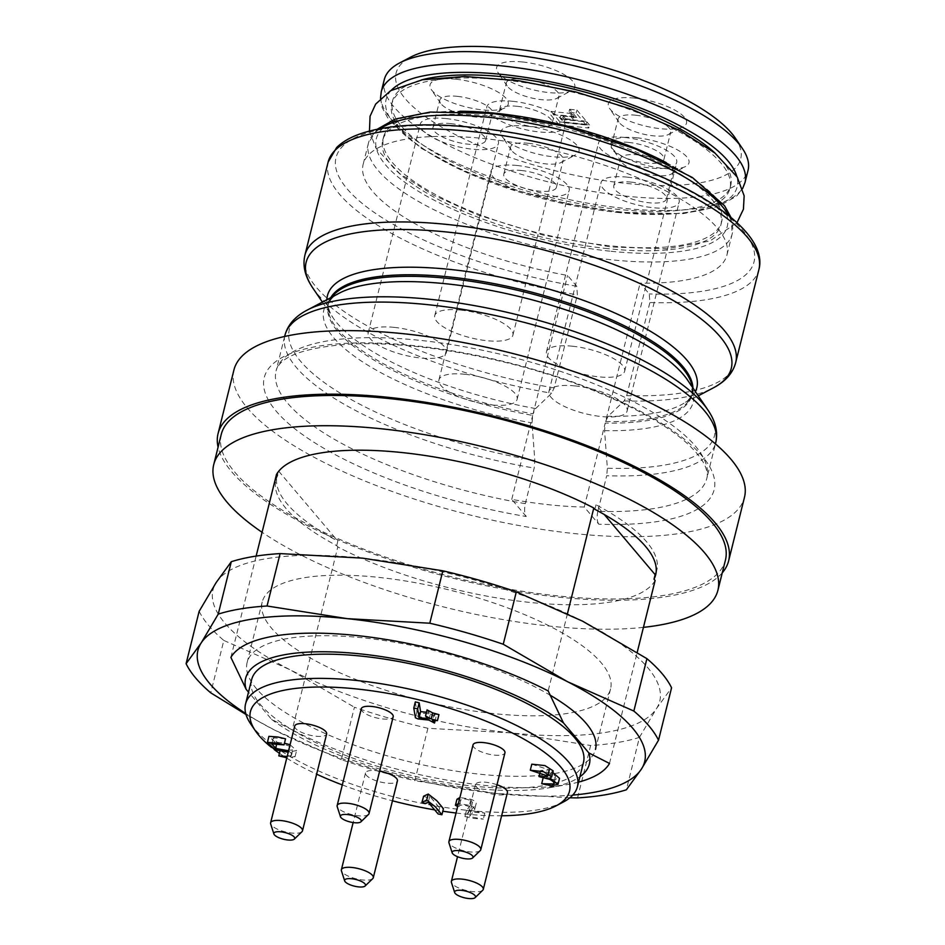 <?xml version="1.0" encoding="UTF-8"?>
<svg xmlns="http://www.w3.org/2000/svg" width="945" height="945" viewBox="0 0 945 945"><rect width="100%" height="100%" fill="white"/><g stroke="black" fill="none" stroke-linecap="round" stroke-linejoin="round"><path stroke-width="0.71" stroke-dasharray="4.72 3.54" d="M666.426 162.729A174.293 55.33 14 0 1 721.685 221.662A174.293 55.33 14 0 1 608.509 245.629A174.293 55.33 14 0 1 383.446 137.332A174.293 55.33 14 0 1 459.908 111.238M607.753 248.653A174.293 55.33 14 0 1 382.69 140.356A174.293 55.33 14 0 1 565.193 128.839A174.293 55.33 14 0 1 720.929 224.697A174.293 55.33 14 0 1 607.753 248.653M526.259 516.525L511.753 499.373A187.453 59.511 -166 0 0 549.364 504.795A187.453 59.511 -166 0 0 584.27 507.04L598.787 524.191A231.856 73.604 -166 0 0 626.5 404.259A231.856 73.604 -166 0 0 270.246 366.589A231.856 73.604 -166 0 0 526.259 516.525C524.451 513.726 524.132 509.438 525.314 503.65L534.185 468.07L534.835 460.534L532.023 422.958L532.685 415.422A187.453 59.511 14 0 1 328.234 304.385A187.453 59.511 14 0 1 331.719 297.167M525.314 503.65A221.98 70.473 14 0 1 276.07 370.901A221.98 70.473 14 0 1 508.505 356.218A221.98 70.473 14 0 1 706.848 478.3A221.98 70.473 14 0 1 597.831 511.316L606.702 475.737A221.98 70.473 -166 0 0 715.719 442.721M233.911 370.027A263.088 83.514 -166 0 0 573.639 533.5A263.088 83.514 -166 0 0 744.471 497.33M722.252 572.847A263.088 83.514 14 0 1 557.798 597.039A263.088 83.514 14 0 1 218.082 447.139M221.26 434.369A259.804 82.475 -166 0 0 453.399 577.241A259.804 82.475 -166 0 0 725.441 560.078M584.27 507.04L605.202 423.088L604.552 430.636L607.363 468.212L606.702 475.737M330.726 297.687A187.453 59.511 -166 0 0 328.624 302.825A187.453 59.511 -166 0 0 533.063 413.863L535.614 408.571L551.62 393.238L554.16 387.922L577.371 294.864L576.733 286.264L567.579 275.456A187.453 59.511 14 0 1 363.14 164.406A187.453 59.511 14 0 1 559.416 152.015A187.453 59.511 14 0 1 726.906 255.103A187.453 59.511 14 0 1 640.108 283.122L649.25 293.942L649.888 302.53A221.98 70.473 -166 0 0 758.906 269.514M735.694 362.585A221.98 70.473 14 0 1 626.689 395.601L624.149 400.904L608.143 416.237L605.591 421.541L640.108 283.122M511.753 499.373L532.685 415.422M533.063 413.863L567.579 275.456M626.689 395.601L649.888 302.53M597.831 511.316C596.649 517.092 596.968 521.38 598.787 524.191M643.427 627.362A259.804 82.475 14 0 1 549.199 626.051A259.804 82.475 14 0 1 262.072 532.283M655.121 580.502A197.316 62.642 14 0 1 529.141 602.343A197.316 62.642 14 0 1 337.814 546.942L292.206 729.883L271.593 719.393L248.511 692.118M276.495 474.461L277.606 475.76A195.674 62.122 -166 0 0 275.94 480.143A195.674 62.122 -166 0 0 336.715 545.643L337.814 546.942M594.901 509.32L596.035 504.784L604.257 514.505M656.102 572.516A195.674 62.122 -166 0 0 656.799 570.284A195.674 62.122 -166 0 0 596.035 504.784M336.715 545.643L337.837 541.095A195.674 62.122 -166 0 1 277.074 475.607L275.94 480.143M277.074 475.607A195.674 62.122 -166 0 1 278.728 471.224L277.606 475.76M287.162 756.437L291.261 755.669L288.213 752.208M288.556 750.814L295.088 756.602L286.831 757.76M457.663 806.498L459.235 806.345C460.676 802.896 472.701 807.042 470.811 809.026L464.928 816.515L473.764 818.441L483.32 819.114L469.452 816.61L474.473 810.243C475.335 808.613 473.646 806.971 469.405 805.341L458.396 803.557M456.943 799.257L460.747 800.297C462.188 796.848 474.213 800.982 472.323 802.966L470.811 809.026L472.323 802.966L466.476 810.385L464.964 816.433M466.476 810.385L475.276 812.381L484.832 813.066L470.964 810.562L475.985 804.195L474.473 810.243L475.985 804.195C476.835 802.565 475.146 800.923 470.917 799.281L459.908 797.509M285.544 738.813L273.329 737.856L277.121 742.345L276.613 744.412M273.329 737.856L271.817 743.904M290.068 744.766L296.6 750.554L289.702 751.854L280.311 749.834L292.206 750.165C292.442 746.538 287.233 744.365 276.578 743.656L268.912 736.356M290.706 756.213L292.773 749.609L291.261 755.669M277.121 742.345L284.457 743.183M423.608 796.222L427.057 797.545L429.774 796.269L439.638 807.928L443.429 808.684M427.057 797.545L425.545 803.604M429.774 796.269L428.262 802.317M415.292 702.005L416.91 711.727L419.474 712.861L430.353 714.018L428.853 720.066M430.353 714.018L436.035 717.007L433.979 714.396L432.479 720.444M433.979 714.396L438.941 714.597M427.034 709.908L429.089 712.518L427.577 718.566M429.089 712.518L426.455 712.235M416.91 711.727L415.398 717.775M470.964 810.562L469.452 816.61M531.811 764.162L549.34 769.927L540.505 770.529L551.136 773.293C554.821 775.113 556.156 776.672 555.117 777.971L543.21 777.629L552.612 779.66L559.511 778.349M554.16 783.464L555.672 777.416L553.935 782.72M552.79 772.49L551.537 772.053L550.037 778.101M551.537 772.053L553.191 770.896M294.745 726.008A16.443 5.221 -166 0 0 315.973 736.226A16.443 5.221 -166 0 0 325.659 735.222A16.443 5.221 -166 0 0 326.651 733.97M361.297 708.738A16.443 5.221 -166 0 0 382.536 718.956A16.443 5.221 -166 0 0 393.203 716.688M379.63 771.167A16.443 5.221 -166 0 0 365.514 772.927A16.443 5.221 -166 0 0 386.753 783.133A16.443 5.221 -166 0 0 397.432 780.877M473.032 744.873A16.443 5.221 -166 0 0 494.27 755.09A16.443 5.221 -166 0 0 504.949 752.822M496.987 784.728A16.443 5.221 -166 0 0 475.512 784.551A16.443 5.221 -166 0 0 475.465 784.893A16.443 5.221 -166 0 0 496.751 794.769A16.443 5.221 -166 0 0 507.43 792.512M456.045 813.019A164.43 52.199 -166 0 0 462.755 813.787A164.43 52.199 -166 0 0 501.618 815.783M271.498 747.424A164.43 52.199 -166 0 0 274.251 749.574M279.436 753.342A164.43 52.199 -166 0 0 285.969 757.677M286.725 758.15A164.43 52.199 -166 0 0 316.634 774.168M342.303 784.917A164.43 52.199 -166 0 0 392.458 800.805M434.665 809.889A164.43 52.199 -166 0 0 442.803 811.2M563.444 801.962A171.01 54.29 14 0 1 466.369 810.231A171.01 54.29 14 0 1 250.732 724M583.455 762.509A171.01 54.29 14 0 1 472.405 786.027A171.01 54.29 14 0 1 251.594 679.762M271.593 719.393A177.14 56.239 -166 0 0 549.671 787.693A177.14 56.239 -166 0 0 579.899 776.743M578.564 782.117A197.316 62.642 14 0 1 567.39 784.551A197.316 62.642 14 0 1 292.206 729.883M230.887 657.401L256.142 556.085M278.728 471.224L337.837 541.095M609.501 763.442L637.19 652.404M567.449 613.683L548.183 690.949M482.741 890.249A16.443 5.221 14 0 1 466.062 890.426A16.443 5.221 14 0 1 451.426 882.441M480.261 850.559A16.443 5.221 14 0 1 463.582 850.736A16.443 5.221 14 0 1 448.946 842.751M372.743 878.614A16.443 5.221 14 0 1 356.064 878.791A16.443 5.221 14 0 1 341.428 870.806M368.526 814.425A16.443 5.221 14 0 1 358.391 815.783A16.443 5.221 14 0 1 337.211 806.617M301.963 831.706A16.443 5.221 14 0 1 301.526 832.049A16.443 5.221 14 0 1 284.587 831.706A16.443 5.221 14 0 1 270.66 823.898M616.813 212.341A174.293 55.33 -166 0 0 729.989 188.386A174.293 55.33 -166 0 0 574.253 92.527A174.293 55.33 -166 0 0 391.75 104.044A174.293 55.33 -166 0 0 616.813 212.341M575.103 385.926A40.281 12.793 -166 0 0 548.951 391.466A40.281 12.793 -166 0 0 584.943 413.627A40.281 12.793 -166 0 0 627.126 410.957A40.281 12.793 -166 0 0 575.103 385.926M572.623 346.248A40.281 12.793 -166 0 0 546.47 351.788A40.281 12.793 -166 0 0 582.463 373.936A40.281 12.793 -166 0 0 624.645 371.279A40.281 12.793 -166 0 0 572.623 346.248M460.888 310.114A40.281 12.793 -166 0 0 434.735 315.654A40.281 12.793 -166 0 0 470.728 337.814A40.281 12.793 -166 0 0 512.911 335.144A40.281 12.793 -166 0 0 460.888 310.114M394.337 327.383A40.281 12.793 -166 0 0 368.172 332.923A40.281 12.793 -166 0 0 404.176 355.084A40.281 12.793 -166 0 0 446.359 352.414A40.281 12.793 -166 0 0 394.337 327.383M465.105 374.303A40.281 12.793 -166 0 0 438.952 379.843A40.281 12.793 -166 0 0 474.945 401.991A40.281 12.793 -166 0 0 517.128 399.333A40.281 12.793 -166 0 0 465.105 374.303M627.161 177.14A40.281 12.793 14 0 1 679.183 202.171A40.281 12.793 14 0 1 637.001 204.841A40.281 12.793 14 0 1 601.008 182.68A40.281 12.793 14 0 1 627.161 177.14M624.68 137.462A40.281 12.793 14 0 1 676.703 162.493A40.281 12.793 14 0 1 634.52 165.151A40.281 12.793 14 0 1 598.528 142.99A40.281 12.793 14 0 1 624.68 137.462M512.946 101.328A40.281 12.793 -166 0 0 486.793 106.868A40.281 12.793 -166 0 0 522.786 129.016A40.281 12.793 -166 0 0 564.968 126.358A40.281 12.793 -166 0 0 512.946 101.328M446.394 118.597A40.281 12.793 -166 0 0 420.23 124.138A40.281 12.793 -166 0 0 456.234 146.298A40.281 12.793 -166 0 0 498.417 143.628A40.281 12.793 -166 0 0 446.394 118.597M517.163 165.505A40.281 12.793 -166 0 0 491.01 171.045A40.281 12.793 -166 0 0 527.003 193.205A40.281 12.793 -166 0 0 569.185 190.536A40.281 12.793 -166 0 0 517.163 165.505M631.39 182.137A27.133 8.611 -166 0 0 613.766 185.87A27.133 8.611 -166 0 0 638.017 200.789A27.133 8.611 -166 0 0 666.426 198.993A27.133 8.611 -166 0 0 631.39 182.137M628.909 142.447A27.133 8.611 -166 0 0 611.285 146.18A27.133 8.611 -166 0 0 635.536 161.099A27.133 8.611 -166 0 0 663.945 159.303A27.133 8.611 -166 0 0 628.909 142.447M517.175 106.312A27.133 8.611 14 0 1 552.199 123.169A27.133 8.611 14 0 1 523.79 124.964A27.133 8.611 14 0 1 499.551 110.045A27.133 8.611 14 0 1 517.175 106.312M450.611 123.594A27.133 8.611 14 0 1 485.647 140.451A27.133 8.611 14 0 1 457.238 142.246A27.133 8.611 14 0 1 432.999 127.327A27.133 8.611 14 0 1 450.611 123.594M521.392 170.502A27.133 8.611 14 0 1 556.428 187.358A27.133 8.611 14 0 1 528.019 189.154A27.133 8.611 14 0 1 503.768 174.234A27.133 8.611 14 0 1 521.392 170.502M559.18 124.905L550.309 114.416L570.863 116.589L573.402 119.59L560.101 118.184L563.905 122.673L586.266 125.035L588.794 128.036L559.18 124.905L559.936 121.881L589.55 125.012L588.794 128.036M585.628 124.291L576.131 113.057L568.878 112.29L575.848 120.535L562.547 119.117L565.075 122.118L585.628 124.291L586.384 121.267L565.831 119.094L565.075 122.118M638.182 154.897A27.133 8.611 14 0 1 673.206 171.754A27.133 8.611 14 0 1 670.997 174.175A27.133 8.611 14 0 1 644.797 173.549A27.133 8.611 14 0 1 621.385 161.808A27.133 8.611 14 0 1 620.558 158.63A27.133 8.611 14 0 1 638.182 154.897M635.69 115.219A27.133 8.611 14 0 1 670.726 132.076A27.133 8.611 14 0 1 668.517 134.485A27.133 8.611 14 0 1 642.316 133.871A27.133 8.611 14 0 1 618.904 122.118A27.133 8.611 14 0 1 618.077 118.94A27.133 8.611 14 0 1 635.69 115.219M523.955 79.085A27.133 8.611 14 0 1 558.991 95.941A27.133 8.611 14 0 1 556.782 98.363A27.133 8.611 14 0 1 530.582 97.737A27.133 8.611 14 0 1 507.17 85.995A27.133 8.611 14 0 1 506.343 82.817A27.133 8.611 14 0 1 523.955 79.085M457.404 96.355A27.133 8.611 14 0 1 492.439 113.211A27.133 8.611 14 0 1 490.219 115.633A27.133 8.611 14 0 1 464.03 115.006A27.133 8.611 14 0 1 440.606 103.265A27.133 8.611 14 0 1 439.791 100.087A27.133 8.611 14 0 1 457.404 96.355M528.184 143.262A27.133 8.611 14 0 1 563.208 160.13A27.133 8.611 14 0 1 560.999 162.54A27.133 8.611 14 0 1 534.799 161.914A27.133 8.611 14 0 1 511.387 150.172A27.133 8.611 14 0 1 510.56 146.995A27.133 8.611 14 0 1 528.184 143.262M589.55 125.012L587.022 122.011L564.649 119.649L560.857 115.16L574.147 116.566L573.402 119.59M574.147 116.566L571.619 113.565L570.863 116.589M560.857 115.16L560.101 118.184M564.649 119.649L563.905 122.673M587.022 122.011L586.266 125.035M571.619 113.565L551.065 111.392L550.309 114.416M551.065 111.392L559.936 121.881M565.831 119.094L563.303 116.093L562.547 119.117M563.303 116.093L576.592 117.499L575.848 120.535M576.592 117.499L569.634 109.266L568.878 112.29M569.634 109.266L576.887 110.033L576.131 113.057M576.887 110.033L586.384 121.267M636.977 137.805A40.281 12.793 -166 0 0 612.029 148.058A40.281 12.793 -166 0 0 646.805 165.505A40.281 12.793 -166 0 0 685.704 166.426A40.281 12.793 -166 0 0 678.77 150.633A40.281 12.793 -166 0 0 636.977 137.805M634.497 98.115A40.281 12.793 -166 0 0 609.549 108.38A40.281 12.793 -166 0 0 644.325 125.815A40.281 12.793 -166 0 0 683.223 126.748A40.281 12.793 -166 0 0 676.289 110.943A40.281 12.793 -166 0 0 634.497 98.115M522.75 61.992A40.281 12.793 -166 0 0 497.814 72.245A40.281 12.793 -166 0 0 532.59 89.68A40.281 12.793 -166 0 0 571.489 90.614A40.281 12.793 -166 0 0 564.555 74.82A40.281 12.793 -166 0 0 522.75 61.992M456.199 79.262A40.281 12.793 -166 0 0 431.263 89.515A40.281 12.793 -166 0 0 466.039 106.962A40.281 12.793 -166 0 0 504.925 107.884A40.281 12.793 -166 0 0 498.003 92.09A40.281 12.793 -166 0 0 456.199 79.262M526.979 126.169A40.281 12.793 -166 0 0 502.031 136.434A40.281 12.793 -166 0 0 536.807 153.87A40.281 12.793 -166 0 0 575.706 154.791A40.281 12.793 -166 0 0 568.772 138.998A40.281 12.793 -166 0 0 526.979 126.169M735.34 138.124A177.589 56.381 14 0 1 554.774 170.655A177.589 56.381 14 0 1 410.603 57.161M384.261 79.687A187.453 59.511 -166 0 0 626.311 196.158A187.453 59.511 -166 0 0 748.027 170.383M715.2 153.255A174.293 55.33 14 0 1 730.745 185.35A174.293 55.33 14 0 1 617.569 209.317A174.293 55.33 14 0 1 392.494 101.02A174.293 55.33 14 0 1 421.293 79.982M577.56 797.899L590.625 745.499A246.645 78.293 14 0 0 639.434 737.383L626.37 789.796M427.896 728.288L414.831 780.688A246.645 78.293 14 0 1 341.358 759.65L354.422 707.238A246.645 78.293 14 0 0 427.896 728.288L510.276 732.836L590.625 745.499M199.159 611.297A246.645 78.293 14 0 0 223.823 640.438L210.759 692.85M341.358 759.65L275.042 730.308L246.007 714.503M223.823 640.438L290.139 669.792L354.422 707.238M569.847 797.804L495.18 793.351L414.831 780.688M639.434 737.383L656.515 708.537L671.576 687.795M378.768 577.383A179.515 56.983 14 0 1 610.564 688.917A179.515 56.983 14 0 1 422.592 700.788A179.515 56.983 14 0 1 262.202 602.059A179.515 56.983 14 0 1 378.768 577.383M216.24 582.439A230.202 73.084 14 0 1 362.49 558.141A230.202 73.084 14 0 1 582.628 621.196A230.202 73.084 14 0 1 656.515 708.537A230.202 73.084 14 0 1 510.276 732.836A230.202 73.084 14 0 1 290.139 669.792A230.202 73.084 14 0 1 216.24 582.439M572.753 795.088A230.202 73.084 14 0 1 495.18 793.351A230.202 73.084 14 0 1 275.042 730.308A230.202 73.084 14 0 1 245.747 713.558M610.564 688.917L595.468 749.432A179.515 56.983 14 0 1 407.508 761.304A179.515 56.983 14 0 1 247.117 662.575A179.515 56.983 14 0 1 363.671 637.899A179.515 56.983 14 0 1 549.836 695M284.941 335.321A221.98 70.473 -166 0 0 534.185 468.07M534.835 460.534A219.098 69.552 14 0 1 332.51 388.253A219.098 69.552 14 0 1 307.243 310.066M707.876 409.953A219.098 69.552 14 0 1 607.363 468.212M604.552 430.636A190.347 60.421 -166 0 0 687.452 379.914C689.897 384.32 692.567 386.257 692.012 395.081A187.453 59.511 14 0 1 605.202 423.088M535.614 408.571A190.347 60.421 14 0 1 333.183 317.992L330.644 313.728C328.411 308.826 327.738 305.188 328.624 302.825L328.234 304.385C331.884 296.328 335.144 295.868 339.385 293.127A190.347 60.421 -166 0 0 359.797 360.021A190.347 60.421 -166 0 0 532.023 422.958M322.375 302.093L333.183 317.992A190.347 60.421 14 0 1 326.864 299.73M695.414 391.62A190.347 60.421 14 0 1 681.25 404.767A190.347 60.421 14 0 1 608.143 416.237M624.149 400.904A219.098 69.552 -166 0 0 713.392 387.84M312.76 287.941A219.098 69.552 -166 0 0 551.62 393.238M609.868 251.157A180.873 57.421 14 0 1 378.851 132.985A180.873 57.421 14 0 1 666.721 163.438A180.873 57.421 14 0 1 609.868 251.157M379.973 128.709A187.453 59.511 -166 0 0 368.42 143.227A187.453 59.511 -166 0 0 610.47 259.698A187.453 59.511 -166 0 0 732.186 233.923A187.453 59.511 -166 0 0 728.808 215.684M692.319 387.072A187.453 59.511 14 0 1 692.012 395.081L692.401 393.522A187.453 59.511 -166 0 0 692.945 388.005M605.591 421.541A187.453 59.511 -166 0 0 692.401 393.522C692.071 396.026 689.767 398.92 685.491 402.192L698.26 395.813M576.733 286.264A215.401 68.383 14 0 1 341.818 147.172A215.401 68.383 14 0 1 671.86 182.078A215.401 68.383 14 0 1 649.25 293.942M328.128 162.103A221.98 70.473 -166 0 0 577.371 294.864M554.16 387.922A221.98 70.473 14 0 1 304.916 255.174M276.578 743.656L275.066 749.704M439.638 807.928L438.137 813.988M419.474 712.861L417.973 718.921M470.917 799.281L469.405 805.341M460.747 800.297L459.235 806.345M548.785 770.482L547.592 775.231M745.014 182.491A187.453 59.511 14 0 1 623.298 208.266A187.453 59.511 14 0 1 381.248 91.783M391.301 90.307A180.873 57.421 -166 0 0 442.213 159.929A180.873 57.421 -166 0 0 619.672 211.822A180.873 57.421 -166 0 0 736.828 176.455M383.446 137.332L382.69 140.356M721.685 221.662L720.929 224.697M284.646 336.479L276.07 370.901C279.909 356.182 305.211 347.193 351.989 343.956C397.715 342.338 449.678 348.693 507.902 363.01C587.377 382.536 661.547 417.241 691.031 447.139C697.457 453.541 701.911 459.305 704.391 464.408C707.143 470.362 707.959 474.992 706.848 478.3L715.424 443.878M377.161 129.264L368.42 143.227L363.14 164.406M731.017 217.492L732.186 233.923L726.906 255.103M656.799 570.284L655.665 574.82M295.088 756.602L296.6 750.554M436.035 717.007L435.113 720.728M466.428 810.467L464.928 816.515M484.832 813.066L483.32 819.114M548.443 773.542L547.828 775.987M540.505 770.529L540.067 772.278M549.671 787.693L567.39 784.551M475.512 784.551L457.534 856.69M365.514 772.927L353.146 822.552M369.46 131.048L375.98 148.247L399.77 173.679L433.672 195.237L477.071 214.728L543.162 235.128L610.753 246.976L666.485 248.783L709.849 241.01L736.994 222.689M627.126 410.957L679.183 202.171M548.951 391.466L601.008 182.68M624.645 371.279L676.703 162.493M546.47 351.788L598.528 142.99M512.911 335.144L564.968 126.358M434.735 315.654L486.793 106.868M446.359 352.414L498.417 143.628M368.172 332.923L420.23 124.138M517.128 399.333L569.185 190.536M438.952 379.843L491.01 171.045M666.426 198.993L673.206 171.754M613.766 185.87L620.558 158.63M663.945 159.303L670.726 132.076M611.285 146.18L618.077 118.94M552.199 123.169L558.991 95.941M499.551 110.045L506.343 82.817M485.647 140.451L492.439 113.211M432.999 127.327L439.791 100.087M556.428 187.358L563.208 160.13M503.768 174.234L510.56 146.995M670.997 174.175L685.704 166.426M621.385 161.808L612.029 148.058M668.517 134.485L683.223 126.748M618.904 122.118L609.549 108.38M556.782 98.363L571.489 90.614M507.17 85.995L497.814 72.245M490.219 115.633L504.925 107.884M440.606 103.265L431.263 89.515M560.999 162.54L575.706 154.791M511.387 150.172L502.031 136.434M380.504 98.398L382.205 107.635L388.867 119.968L421.045 148.211L461.621 169.946L511.552 188.965L566.22 203.541L620.487 212.306L683.27 213.629L718.153 206.671L736.675 196.076L742.569 188.669M392.494 101.02L391.75 104.044M730.745 185.35L729.989 188.386M247.117 662.575L262.202 602.059"/><path stroke-width="1.42" d="M459.908 111.238A174.293 55.33 14 0 1 496.621 113.365A174.293 55.33 14 0 1 666.426 162.729M728.63 560.869L744.471 497.33A263.088 83.514 -166 0 0 509.402 352.639A263.088 83.514 -166 0 0 233.911 370.027L218.071 433.578A263.088 83.514 14 0 1 493.55 416.178A263.088 83.514 14 0 1 728.63 560.869A263.088 83.514 14 0 1 722.252 572.847M218.082 447.139A263.088 83.514 14 0 1 218.071 433.578M717.893 590.33L725.441 560.078A259.804 82.475 -166 0 0 389.954 398.648A259.804 82.475 -166 0 0 221.26 434.369L213.724 464.633A259.804 82.475 14 0 1 382.418 428.9A259.804 82.475 14 0 1 717.893 590.33A259.804 82.475 14 0 1 643.427 627.362M262.072 532.283A259.804 82.475 14 0 1 213.724 464.633M637.19 652.404L655.121 580.502L654.011 579.19A195.674 62.122 -166 0 0 655.665 574.82A195.674 62.122 -166 0 0 594.901 509.32L593.791 508.008L567.449 613.683M256.142 556.085L276.495 474.461A197.316 62.642 14 0 1 402.476 452.608A197.316 62.642 14 0 1 593.791 508.008M604.257 514.505L655.145 574.654L654.011 579.19M655.145 574.654A195.674 62.122 -166 0 0 656.102 572.516M288.213 752.208L275.066 749.704L267.4 742.404L276.188 743.006L284.032 744.873L271.817 743.904L275.621 748.393L288.556 750.814M286.831 757.76L278.799 755.882L287.162 756.437M441.917 814.732L443.429 808.684L436.873 800.758L428.227 794.048L423.608 796.222L422.096 802.27L425.545 803.604L428.262 802.317L438.137 813.988L441.917 814.732L435.361 806.806L426.715 800.096L421.907 802.459L423.502 796.659M415.398 717.775L417.973 718.921L428.853 720.066L434.535 723.067L432.479 720.444L437.44 720.645L431.204 718.956L425.522 715.956L427.577 718.566L419.096 717.668L417.655 708.856L413.792 708.065L415.398 717.775M426.455 712.235L420.596 711.62L419.167 702.808L415.304 701.899L413.792 708.065M458.396 803.557L455.431 805.305L457.663 806.498M547.273 776.53L538.993 776.577L549.624 779.341C553.321 781.161 554.644 782.72 553.605 784.019L541.698 783.688L551.1 785.708L557.999 784.409L550.037 778.101L551.679 776.944L543.493 771.663L530.299 770.21L547.828 775.987L547.273 776.53L547.592 775.231M554.16 783.464L553.605 784.019L553.935 782.72M276.613 744.412L275.621 748.393M267.4 742.404L268.912 736.356L277.7 736.958L285.544 738.813L284.032 744.873M284.457 743.183L290.068 744.766M428.227 794.048L426.715 800.096M437.44 720.645L438.941 714.597L432.715 712.896L431.204 718.956M432.715 712.896L427.034 709.908L425.522 715.956M420.596 711.62L419.096 717.668M419.167 702.808L417.655 708.856M459.908 797.509L456.943 799.257L455.431 805.305L456.943 799.257M557.999 784.409L559.511 778.349L552.79 772.49M551.679 776.944L553.191 770.896L545.005 765.604L531.811 764.162L530.299 770.21M302.506 830.797L326.651 733.97A16.443 5.221 -166 0 0 311.956 724.921A16.443 5.221 -166 0 0 294.745 726.008L270.601 822.847A16.443 5.221 14 0 1 287.823 821.76A16.443 5.221 14 0 1 302.506 830.797A16.443 5.221 14 0 1 301.963 831.706L294.367 839.089A10.749 3.414 -166 0 0 285.118 832.592A10.749 3.414 -166 0 0 273.896 833.986A10.749 3.414 -166 0 0 283.004 839.089A10.749 3.414 -166 0 0 294.072 839.314A10.749 3.414 -166 0 0 294.367 839.089M369.07 813.527L393.203 716.688A16.443 5.221 -166 0 0 378.52 707.651A16.443 5.221 -166 0 0 361.297 708.738L337.152 805.565A16.443 5.221 14 0 1 354.375 804.478A16.443 5.221 14 0 1 369.07 813.527A16.443 5.221 14 0 1 368.526 814.425L360.919 821.819A10.749 3.414 -166 0 0 351.67 815.311A10.749 3.414 -166 0 0 340.46 816.716A10.749 3.414 -166 0 0 354.292 822.705A10.749 3.414 -166 0 0 360.919 821.819M344.677 880.894A10.749 3.414 -166 0 0 354.245 886.115A10.749 3.414 -166 0 0 365.136 885.997A10.749 3.414 -166 0 0 355.202 879.334A10.749 3.414 -166 0 0 344.677 880.894L341.428 870.806A16.443 5.221 14 0 1 341.381 869.754A16.443 5.221 14 0 1 357.541 868.408A16.443 5.221 14 0 1 373.287 877.704L397.432 780.877A16.443 5.221 -166 0 0 381.685 771.581A16.443 5.221 -166 0 0 379.63 771.167M480.804 849.649L504.949 752.822A16.443 5.221 -166 0 0 489.191 743.526A16.443 5.221 -166 0 0 473.032 744.873L448.887 841.7A16.443 5.221 14 0 1 465.058 840.365A16.443 5.221 14 0 1 480.804 849.649A16.443 5.221 14 0 1 480.261 850.559L472.654 857.942A10.749 3.414 -166 0 0 462.719 851.28A10.749 3.414 -166 0 0 452.194 852.839A10.749 3.414 -166 0 0 461.762 858.06A10.749 3.414 -166 0 0 472.654 857.942M454.675 892.529A10.749 3.414 -166 0 0 464.243 897.75A10.749 3.414 -166 0 0 475.134 897.632A10.749 3.414 -166 0 0 466.558 891.3A10.749 3.414 -166 0 0 454.604 892.068A10.749 3.414 -166 0 0 454.675 892.529L451.426 882.441A16.443 5.221 14 0 1 451.32 881.732A16.443 5.221 14 0 1 451.367 881.39A16.443 5.221 14 0 1 468.59 880.303A16.443 5.221 14 0 1 483.285 889.339L507.43 792.512A16.443 5.221 -166 0 0 496.987 784.728M501.618 815.783A164.43 52.199 -166 0 0 556.085 805.837A164.43 52.199 -166 0 0 422.604 700.753A164.43 52.199 -166 0 0 255.41 730.863A164.43 52.199 -166 0 0 271.498 747.424M274.251 749.574A164.43 52.199 -166 0 0 279.436 753.342M285.969 757.677A164.43 52.199 -166 0 0 286.725 758.15M316.634 774.168A164.43 52.199 -166 0 0 342.303 784.917M392.458 800.805A164.43 52.199 -166 0 0 434.665 809.889M442.803 811.2A164.43 52.199 -166 0 0 456.045 813.019M255.41 730.863L250.732 724A171.01 54.29 14 0 1 245.558 703.978A171.01 54.29 14 0 1 424.624 692.673A171.01 54.29 14 0 1 577.419 786.712A171.01 54.29 14 0 1 563.444 801.962L556.085 805.837M245.558 703.978L251.594 679.762A171.01 54.29 14 0 1 430.648 668.458A171.01 54.29 14 0 1 583.455 762.509L577.419 786.712M246.149 689.33L230.887 657.401A197.316 62.642 14 0 1 356.856 635.548A197.316 62.642 14 0 1 548.183 690.949L563.456 722.878A177.14 56.239 -166 0 0 360.659 653.928A177.14 56.239 -166 0 0 246.149 689.33L248.511 692.118M579.899 776.743A177.14 56.239 -166 0 0 588.889 752.952L609.501 763.442A197.316 62.642 14 0 1 578.564 782.117M563.456 722.878L588.889 752.952M483.285 889.339A16.443 5.221 14 0 1 482.741 890.249L475.134 897.632M452.194 852.839L448.946 842.751A16.443 5.221 14 0 1 448.887 841.7M373.287 877.704A16.443 5.221 14 0 1 372.743 878.614L365.136 885.997M340.46 816.716L337.211 806.617A16.443 5.221 14 0 1 337.152 805.565M273.896 833.986L270.66 823.898A16.443 5.221 14 0 1 270.601 822.847M399.57 62.972L410.603 57.161A177.589 56.381 14 0 1 511.41 48.573A177.589 56.381 14 0 1 735.34 138.124L742.357 148.436A187.453 59.511 -166 0 0 505.977 53.912A187.453 59.511 -166 0 0 399.57 62.972A187.453 59.511 -166 0 0 384.261 79.687L381.248 91.783A187.453 59.511 14 0 1 577.525 79.392A187.453 59.511 14 0 1 745.014 182.491L748.027 170.383A187.453 59.511 -166 0 0 742.357 148.436M421.293 79.982A174.293 55.33 14 0 1 575.009 89.503A174.293 55.33 14 0 1 715.2 153.255M646.912 658.641L633.847 711.053A246.645 78.293 14 0 1 658.511 740.207L671.576 687.795A246.645 78.293 14 0 0 646.912 658.641L582.628 621.196L516.324 591.842L503.248 644.254L567.543 681.711L633.847 711.053M658.511 740.207L641.431 769.053L626.37 789.796A246.645 78.293 14 0 1 577.56 797.899L569.847 797.804M246.007 714.503L210.759 692.85A246.645 78.293 14 0 1 186.094 663.697L201.155 642.966L218.236 614.12L231.301 561.708A246.645 78.293 14 0 1 280.11 553.593L267.045 606.005L347.406 618.668L429.786 623.216L442.851 570.804A246.645 78.293 14 0 1 516.324 591.842M231.301 561.708L216.24 582.439L199.159 611.297L186.094 663.697M218.236 614.12A246.645 78.293 14 0 1 267.045 606.005M429.786 623.216A246.645 78.293 14 0 1 503.248 644.254M442.851 570.804L362.49 558.141L280.11 553.593M245.747 713.558A230.202 73.084 14 0 1 201.155 642.966A230.202 73.084 14 0 1 347.406 618.668A230.202 73.084 14 0 1 567.543 681.711A230.202 73.084 14 0 1 641.431 769.053A230.202 73.084 14 0 1 572.753 795.088M549.836 695A179.515 56.983 14 0 1 595.468 749.432M715.424 443.878L715.719 442.721A221.98 70.473 -166 0 0 517.376 320.65A221.98 70.473 -166 0 0 284.941 335.321L284.646 336.479M307.243 310.066A219.098 69.552 14 0 1 518.758 315.122A219.098 69.552 14 0 1 707.876 409.953L687.452 379.914A190.347 60.421 -166 0 0 523.14 297.521A190.347 60.421 -166 0 0 339.385 293.127L307.243 310.066C295.171 316.374 287.741 324.796 284.941 335.321M326.864 299.73A190.347 60.421 14 0 1 526.731 283.122A190.347 60.421 14 0 1 695.414 391.62M698.26 395.813L713.392 387.84A219.098 69.552 -166 0 0 535.531 247.814A219.098 69.552 -166 0 0 312.76 287.941C305.07 276.696 302.447 265.781 304.916 255.174A221.98 70.473 14 0 1 537.351 240.502A221.98 70.473 14 0 1 735.694 362.585L758.906 269.514A221.98 70.473 -166 0 0 560.562 147.432A221.98 70.473 -166 0 0 328.128 162.103L304.916 255.174M728.808 215.684A187.453 59.511 -166 0 0 564.697 130.835A187.453 59.511 -166 0 0 379.973 128.709M331.719 297.167A187.453 59.511 14 0 1 524.522 291.993A187.453 59.511 14 0 1 692.319 387.072M692.945 388.005A187.453 59.511 -166 0 0 524.912 290.434A187.453 59.511 -166 0 0 330.726 297.687M415.292 702.005L413.839 707.852M736.828 176.455A180.873 57.421 -166 0 0 575.505 87.472A180.873 57.421 -166 0 0 391.301 90.307M322.375 302.093L312.76 287.941M715.719 442.721C718.176 432.113 715.566 421.198 707.876 409.953M713.392 387.84C725.465 381.52 732.895 373.098 735.694 362.585M731.017 217.492L724.567 205.75L692.39 177.506L635.347 148.778L564.189 126.087L492.463 113.365L430.188 112.077L395.282 119.035L377.161 129.264M758.906 269.514C768.131 235.281 709.471 192.059 621.975 161.158C562.346 140.486 504.016 128.555 446.973 125.354C408.878 123.571 378.992 126.76 357.316 134.934C348.611 138.289 341.712 142.506 336.609 147.585L328.128 162.103M278.799 755.882L280.311 749.834M435.113 720.728L434.535 723.067M543.21 777.629L541.698 783.688M549.34 769.927L548.443 773.542M540.067 772.278L538.993 776.577M457.534 856.69L451.367 881.39M353.146 822.552L341.381 869.754M736.994 222.689L743.431 209.211L744.152 195.863L737.206 177.058L714.928 153.043L680.388 130.812L631.685 109.218L575.682 91.925L518.203 80.644L464.881 76.51L422.51 79.746L390.628 90.696L375.661 104.092L370.062 116.235L369.46 131.048M742.569 188.669L745.014 182.491M381.248 91.783L380.504 98.398"/></g></svg>
